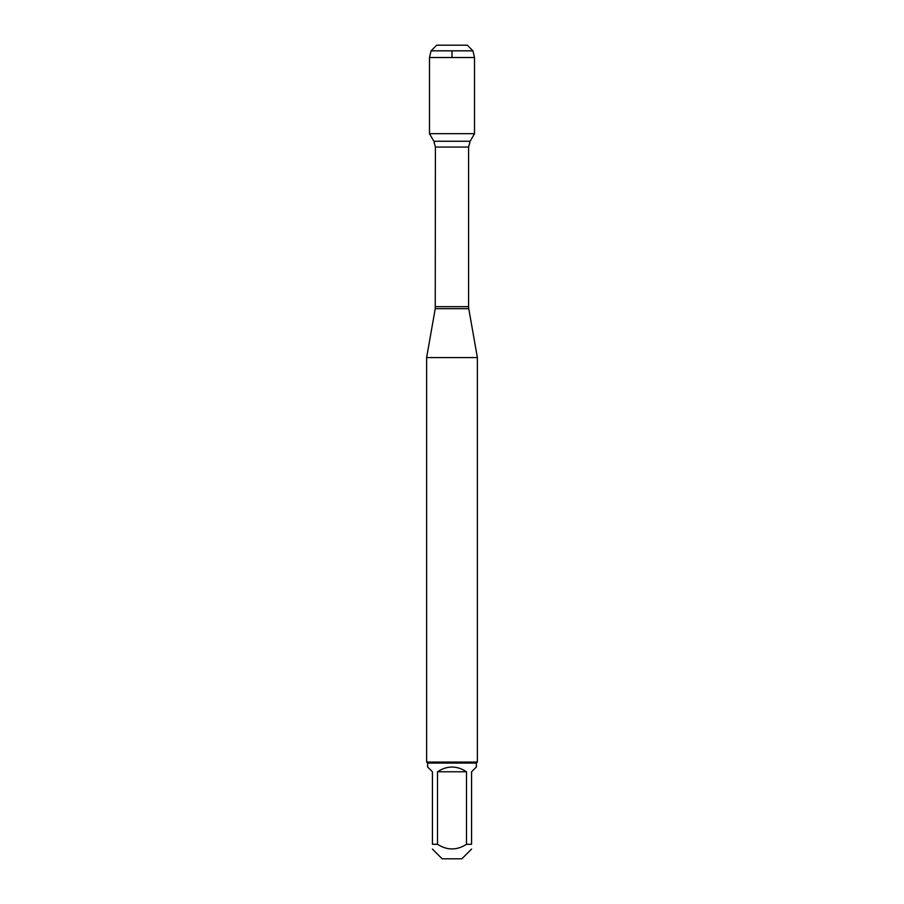 <?xml version="1.0" encoding="UTF-8"?>
<svg xmlns="http://www.w3.org/2000/svg" width="904" height="904" viewBox="0 0 904 904"><rect width="100%" height="100%" fill="white"/><g stroke="black" fill="none" stroke-linecap="round" stroke-linejoin="round"><path stroke-width="1.36" d="M431.072 50.827L436.7 45.2L467.3 45.2L472.928 50.827L431.072 50.827L429.49 57.528L429.49 133.668L433.863 141.25L435.412 147.047L435.242 308.693L468.758 308.693L477.38 357.577L426.62 357.577L426.62 762.072L477.38 762.072L477.38 357.577M429.49 133.668L474.51 133.668L429.49 133.668M471.583 849.082L461.865 858.8L442.135 858.8L432.417 849.082M466.498 771.779C456.836 765.462 447.164 765.462 437.502 771.779L466.498 771.779L466.498 844.302C456.836 850.472 447.164 850.472 437.502 844.302L432.417 844.302C432.417 850.472 432.417 850.472 432.417 844.302L432.417 771.779L427.637 766.999L427.637 763.078L476.363 763.078L476.363 766.999L471.583 771.779L471.583 844.302C471.583 850.472 471.583 850.472 471.583 844.302L466.498 844.302M437.502 771.779L437.502 844.302M476.363 763.078L477.38 762.072M452 133.668L429.49 133.668L429.49 57.528L474.51 57.528L474.51 133.668L470.136 141.25L433.863 141.25M472.928 50.827L474.51 57.528M452 57.528L452 50.827M435.412 306.682L468.588 306.682L468.588 147.047L435.412 147.047M435.242 308.693L426.62 357.577M468.588 147.047L470.136 141.25M468.758 308.693L468.588 306.682M427.637 763.078L426.62 762.072"/></g></svg>

